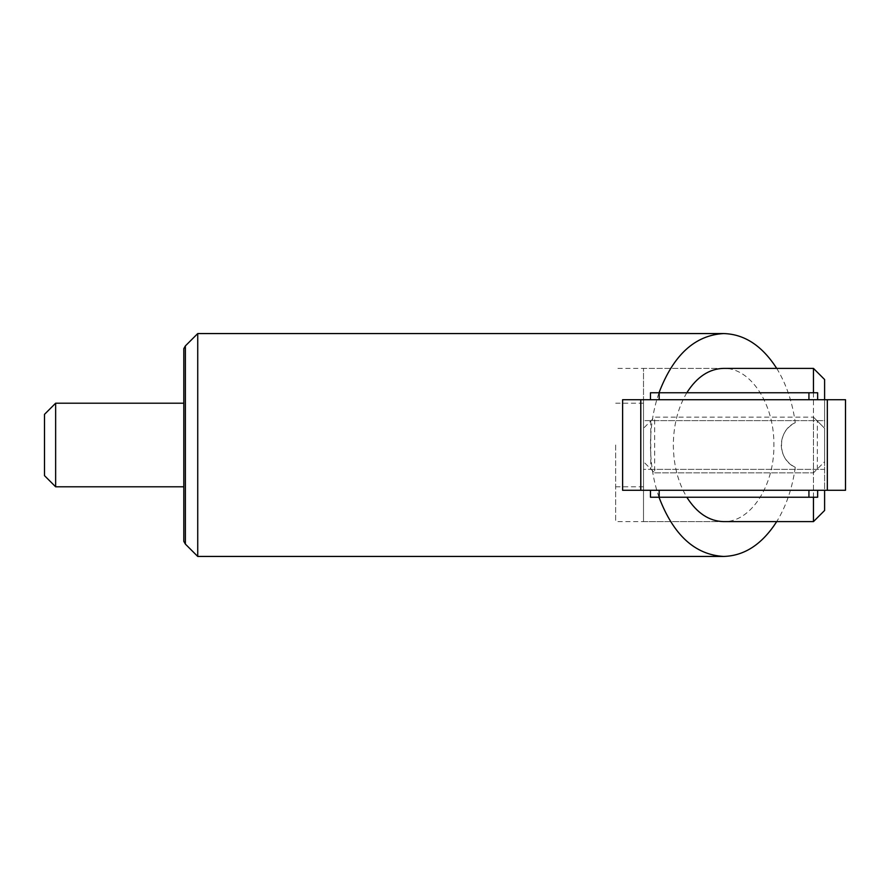 <?xml version="1.0" encoding="UTF-8"?>
<svg xmlns="http://www.w3.org/2000/svg" width="890" height="890" viewBox="0 0 890 890"><rect width="100%" height="100%" fill="white"/><g stroke="black" fill="none" stroke-linecap="round" stroke-linejoin="round"><path stroke-width="0.67" stroke-dasharray="4.45 3.34" d="M813.46 521.618L813.46 368.382M813.46 392.757L813.46 417.143L824.607 428.279L824.607 461.721L813.46 472.857L813.46 417.143L824.607 428.279L824.607 399.721L845.5 399.721L845.5 490.279L622.611 490.279L622.611 399.721L824.607 399.721L824.607 420.625L643.503 420.625L643.503 399.721M824.607 510.471L824.607 379.529M654.651 472.857L813.46 472.857L654.651 472.857L643.503 461.721L643.503 521.618L643.503 368.382L643.503 428.279L654.651 417.143L813.46 417.143L654.651 417.143L643.503 428.279L643.503 445L643.503 403.203L643.503 461.721L654.651 472.857L654.651 417.143M55.647 486.797L55.647 403.203M44.5 475.649L44.5 414.351M813.46 497.243L813.46 472.857L824.607 461.721L824.607 490.279L824.607 420.625L643.503 420.625L643.503 469.375L824.607 469.375L824.607 420.625M615.646 445L615.646 521.618L615.646 445M183.807 348.635L183.807 541.365M686.824 392.757C678.013 407.587 673.519 424.997 673.33 445C673.519 465.003 678.013 482.413 686.824 497.243M643.503 521.618L723.603 521.618C750.481 522.475 774.456 485.951 773.888 445C774.456 404.049 750.481 367.526 723.603 368.382L643.503 368.382M185.376 544.09L185.376 345.91M197.736 556.439L197.736 333.561M659.012 497.243C653.371 480.878 650.534 463.468 650.479 445C650.534 426.532 653.371 409.122 659.012 392.757M776.714 368.382C786.204 383.857 792.389 401.946 795.26 422.672C786.348 427.4 781.676 434.843 781.242 445C781.676 455.157 786.348 462.6 795.26 467.328C776.948 459.44 776.948 430.56 795.26 422.672M795.26 467.328C792.389 488.054 786.204 506.143 776.714 521.618M183.807 445L183.807 403.203L183.807 445M817.643 497.243L817.643 490.279L817.643 497.243L817.643 490.279L817.643 497.243L808.932 497.243L808.932 490.279L650.479 490.279L817.643 490.279L650.479 490.279L817.643 490.279L650.479 490.279L817.643 490.279L650.479 490.279L817.643 490.279L808.932 490.279L808.932 497.243L659.178 497.243L817.643 497.243L650.479 497.243L817.643 497.243L650.479 497.243L817.643 497.243L650.479 497.243L817.643 497.243L650.479 497.243L659.178 497.243L650.479 497.243L650.479 490.279L659.178 490.279L650.479 490.279L650.479 497.243M650.779 420.625L650.779 469.375L643.503 469.375L643.503 490.279M650.779 469.375L824.607 469.375M650.479 392.757L650.479 399.721L650.479 392.757L650.479 399.721L650.479 392.757L659.178 392.757L650.479 392.757L659.178 392.757L659.178 399.721L817.643 399.721L650.479 399.721L817.643 399.721L650.479 399.721L817.643 399.721L650.479 399.721L817.643 399.721L650.479 399.721L659.178 399.721L659.178 392.757L808.932 392.757L650.479 392.757L817.643 392.757L650.479 392.757L817.643 392.757L650.479 392.757L817.643 392.757L817.643 399.721L817.643 392.757M643.503 469.375L643.503 420.625M659.178 497.243L659.178 490.279M808.932 497.243L808.932 490.279M808.932 399.721L808.932 392.757M659.178 399.721L659.178 392.757M817.332 469.375L817.332 420.625M643.503 403.203L615.646 403.203M643.503 486.797L615.646 486.797M723.603 521.618L615.646 521.618M723.603 368.382L615.646 368.382"/><path stroke-width="1.33" d="M824.607 399.721L824.607 379.529L813.46 368.382L813.46 392.757M55.647 403.203L55.647 486.797L44.5 475.649L44.5 414.351L55.647 403.203L183.807 403.203M824.607 490.279L824.607 510.471L813.46 521.618L723.603 521.618C709.141 521.217 696.881 513.085 686.824 497.243M813.46 497.243L813.46 521.618M185.376 345.91L185.376 544.09L197.736 556.439L197.736 333.561L185.376 345.91L183.807 348.635L183.807 541.365L185.376 544.09M659.012 392.757C673.407 354.954 694.945 335.219 723.603 333.561C744.429 334.117 762.129 345.732 776.714 368.382M776.714 521.618C762.129 544.268 744.429 555.883 723.603 556.439C694.945 554.782 673.407 535.046 659.012 497.243M813.46 368.382L723.603 368.382C709.141 368.783 696.881 376.915 686.824 392.757M827.333 490.279L845.5 490.279L845.5 399.721L622.611 399.721L622.611 490.279L827.333 490.279L827.333 399.721M650.479 490.279L650.479 497.243L817.643 497.243L817.643 490.279M817.643 399.721L817.643 392.757L650.479 392.757L650.479 399.721M808.932 497.243L808.932 490.279M659.178 490.279L659.178 497.243M659.178 392.757L659.178 399.721M808.932 399.721L808.932 392.757M640.778 399.721L640.778 490.279M183.807 486.797L55.647 486.797M723.603 333.561L197.736 333.561M723.603 556.439L197.736 556.439"/></g></svg>
